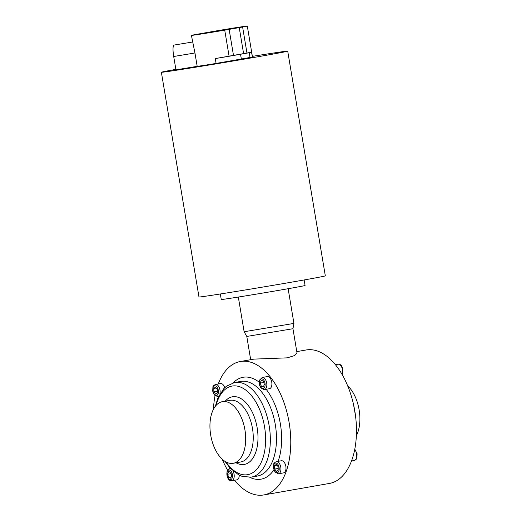 <?xml version="1.0" encoding="UTF-8"?>
<svg xmlns="http://www.w3.org/2000/svg" width="521" height="521" viewBox="0 0 521 521"><rect width="100%" height="100%" fill="white"/><g stroke="black" fill="none" stroke-linecap="round" stroke-linejoin="round"><path stroke-width="0.78" d="M232.933 470.88A6.161 3.406 80.1 0 1 233.805 478.63A6.161 3.406 80.1 0 1 231.767 480.753L236.821 479.867A6.161 3.406 -99.9 0 0 238.859 477.744A6.161 3.406 -99.9 0 0 239.276 475.217M304.147 279.953L305.072 285.482A42.494 0.495 170.5 0 1 286.42 289.018A42.494 0.495 170.5 0 1 243.431 296.234A42.494 0.495 170.5 0 1 221.256 299.51L220.331 293.981M288.133 288.719L293.935 323.411L244.128 331.74L246.791 336.442L250.679 359.692M293.935 323.411L292.952 328.718L246.791 336.442M296.781 351.61L306.061 349.988A67.743 37.479 80.1 0 1 354.834 411.173A67.743 37.479 80.1 0 1 329.454 483.436L263.763 494.95A67.743 37.479 -99.9 0 0 289.142 422.681A67.743 37.479 -99.9 0 0 240.376 361.502A67.743 37.479 -99.9 0 0 218.286 383.97M356.364 435.699A31.286 17.31 -99.9 0 0 359.132 409.903A31.286 17.31 -99.9 0 0 347.605 385.722M224.714 387.728A6.161 3.406 -99.9 0 0 223.333 384.98A6.161 3.406 -99.9 0 0 220.604 383.56L215.551 384.446A6.161 3.406 80.1 0 1 218.279 385.866A6.161 3.406 80.1 0 1 219.803 394.189M271.487 386.582A6.161 3.406 -99.9 0 0 271.089 379.822A6.161 3.406 -99.9 0 0 267.319 376.579L262.265 377.464A6.161 3.406 80.1 0 1 266.042 380.708A6.161 3.406 80.1 0 1 266.433 387.468A6.161 3.406 80.1 0 1 264.394 389.597L269.448 388.712A6.161 3.406 -99.9 0 0 271.487 386.582M278.481 473.771L283.535 472.886A6.161 3.406 -99.9 0 0 285.977 468.639A6.161 3.406 -99.9 0 0 284.134 462.173A6.161 3.406 -99.9 0 0 281.405 460.753L276.351 461.639A6.161 3.406 80.1 0 1 279.08 463.058A6.161 3.406 80.1 0 1 280.923 469.525A6.161 3.406 80.1 0 1 278.481 473.771L275.114 472.189L273.512 468.366L273.707 464.335C273.551 463.514 274.437 462.615 276.351 461.639M222.22 459.209A67.743 37.479 -99.9 0 0 227.547 470.118M234.476 480.277A67.743 37.479 -99.9 0 0 263.763 494.95M244.935 429.916A31.286 17.31 80.1 0 1 233.213 463.293A31.286 17.31 80.1 0 1 210.692 435.035A31.286 17.31 80.1 0 1 222.415 401.658A31.286 17.31 80.1 0 1 244.935 429.916M240.376 361.502L254.033 359.106L287.227 357.855L294.658 355.537L297.022 353.03L292.952 328.718M161.373 72.269L198.976 296.99A64.05 0.742 -9.5 0 0 209.598 295.628A64.05 0.742 -9.5 0 0 280.519 284.069A64.05 0.742 -9.5 0 0 325.312 275.85L287.709 51.13A64.05 0.742 170.5 0 1 242.916 59.348A64.05 0.742 170.5 0 1 171.989 70.908A64.05 0.742 170.5 0 1 161.373 72.269A64.05 0.742 170.5 0 1 175.857 69.365M252.372 56.366A64.05 0.742 170.5 0 1 277.094 52.491A64.05 0.742 170.5 0 1 287.709 51.13M230.536 28.551A28.329 0.326 -9.5 0 0 213.988 31.299L196.104 34.432A28.329 0.326 -9.5 0 0 191.415 35.402L194.952 52.986L173.701 56.489L175.942 69.847L197.185 66.343A28.329 0.326 -9.5 0 0 216.085 63.432L252.379 57.069A28.329 0.326 -9.5 0 0 252.483 57.023L247.299 26.05A28.329 0.326 -9.5 0 0 238.774 27.235M215.023 395.739A67.743 37.479 -99.9 0 0 213.46 409.239M278.201 470.17L276.469 471.362L274.671 469.076L274.606 465.598L276.345 464.406L278.142 466.692L278.201 470.17M278.175 468.464L274.671 469.076M276.957 465.188L274.606 465.598M263.281 381.014L264.362 384.335L263.392 387.031L261.353 386.406L260.279 383.078L261.242 380.382L263.281 381.014M263.769 385.983L261.353 386.406M263.756 382.473L260.279 383.078M213.805 388.405L215.544 387.214L217.342 389.5L217.4 392.971L215.668 394.169L213.87 391.883L213.805 388.405L216.156 387.995M217.374 391.271L213.87 391.883M231.018 28.889L238.156 27.639M216.241 31.468L216.182 31.104L218.657 30.648L217.518 30.824L215.733 31.156L215.798 31.52L223.607 30.185M191.415 35.402A28.329 0.326 -9.5 0 0 224.727 30.153L242.61 27.02A28.329 0.326 -9.5 0 0 247.299 26.05M229.774 29.163L231.467 28.85L231.409 28.486L223.743 30.159M213.812 31.788L215.557 31.507M215.42 31.534L214.418 31.455L215.401 31.54M173.701 56.489A11.084 2.195 -99.4 0 1 174.014 45.067A11.084 2.195 -99.4 0 1 174.04 45.067A11.084 2.195 -99.4 0 1 174.066 45.06M229.103 56.268A28.329 0.326 170.5 0 1 215.271 58.573L251.565 52.211A28.329 0.326 170.5 0 1 246.98 53.135L229.103 56.268L224.727 30.153M194.952 52.986L197.185 66.343M221.399 30.159L217.999 30.739L221.399 30.179M222.441 30.075L219.549 30.505L222.441 30.075L222.5 30.439M224.284 30.101L223.548 29.821M216.41 31.071L221.959 30.159L216.41 31.071L216.475 31.436M221.959 30.159L222.018 30.524M229.715 28.798L231.409 28.486M227.762 29.091L231.357 28.473L227.768 29.104M229.233 28.883L223.301 29.86L229.233 28.883L229.292 29.248M224.792 29.547L227.097 29.222L224.792 29.547M235.238 27.782L238.097 27.274L235.245 27.795M236.983 27.522L237.048 27.887M238.826 27.548L238.097 27.274M234.769 27.854L232.548 28.186L234.769 27.873M232.978 28.206L236.508 27.606L232.978 28.206L233.043 28.57M236.508 27.606L236.567 27.971M231.741 28.401L234.398 27.926L230.953 28.525L231.741 28.401L231.799 28.766M230.347 28.974L230.282 28.609L230.959 28.525M214.418 31.455L213.773 31.54L214.463 31.696M228.726 477.562L227.651 474.234L228.615 471.538L230.653 472.169L231.734 475.497L230.764 478.193L228.726 477.562L231.142 477.138M231.129 473.628L227.651 474.234M227.208 471.713A4.93 2.729 -99.9 0 0 228.361 478.584A4.93 2.729 -99.9 0 0 232.171 478.017A4.93 2.729 -99.9 0 0 231.024 471.147A4.93 2.729 -99.9 0 0 227.208 471.713M342.102 374.508A6.161 3.406 -99.9 0 0 342.225 374.189A6.161 3.406 -99.9 0 0 341.835 367.422A6.161 3.406 -99.9 0 0 338.057 364.179C342.05 364.596 341.301 366.074 342.59 367.937L342.766 373.811L342.277 374.82M351.538 460.968L354.273 460.486A6.161 3.406 -99.9 0 0 356.716 456.24A6.161 3.406 -99.9 0 0 354.873 449.773A6.161 3.406 -99.9 0 0 354.723 449.59M216.938 386.973A4.93 2.729 -99.9 0 0 213.122 387.539A4.93 2.729 -99.9 0 0 214.274 394.41A4.93 2.729 -99.9 0 0 218.084 393.843A4.93 2.729 -99.9 0 0 216.938 386.973M264.798 386.862A4.93 2.729 -99.9 0 0 263.652 379.991A4.93 2.729 -99.9 0 0 259.836 380.558A4.93 2.729 -99.9 0 0 260.988 387.429A4.93 2.729 -99.9 0 0 264.798 386.862M275.075 471.603A4.93 2.729 -99.9 0 0 278.885 471.036A4.93 2.729 -99.9 0 0 277.739 464.165A4.93 2.729 -99.9 0 0 273.922 464.732A4.93 2.729 -99.9 0 0 275.075 471.603M251.181 477.151L257.328 476.07A48.036 26.578 -99.9 0 0 275.329 424.83A48.036 26.578 -99.9 0 0 240.748 381.444L234.593 382.518A48.036 26.578 80.1 0 1 269.181 425.904A48.036 26.578 80.1 0 1 251.181 477.151L242.369 476.474L238.833 474.996L230.048 468.021L225 461.359M233.245 382.811A51.729 28.622 80.1 0 1 259.282 382.277M266.153 389.291A51.729 28.622 80.1 0 1 280.383 423.996A51.729 28.622 80.1 0 1 278.116 461.332M225.977 461.932A44.982 24.884 -99.9 0 0 255.375 470.717A44.982 24.884 -99.9 0 0 264.525 426.679A44.982 24.884 -99.9 0 0 241.086 387.298A44.982 24.884 -99.9 0 0 216.072 405.397M233.213 463.293L240.78 461.964A31.286 17.31 -99.9 0 0 252.496 428.594A31.286 17.31 -99.9 0 0 229.976 400.336L222.415 401.658M225.248 401.163A34.34 18.997 80.1 0 1 257.159 427.819A34.34 18.997 80.1 0 1 236.052 462.791M273.896 469.883A51.729 28.622 80.1 0 1 249.813 477.334M218.931 395.836A6.161 3.406 80.1 0 1 217.68 396.579L218.657 396.409M215.271 58.573L216.085 63.432M242.61 27.02L246.98 53.135M251.565 52.211L252.379 57.069M229.136 29.397L233.506 55.513M239.243 27.626L243.613 53.741M240.578 54.438L241.392 59.296M249.259 52.914L250.073 57.772M230.464 468.477L229.637 468.62A6.161 3.406 80.1 0 1 230.705 468.731M231.767 480.753C227.775 480.336 228.524 478.864 227.234 477.002L227.058 471.121L229.637 468.62M335.348 364.654L338.057 364.179M354.273 460.486C356.195 459.515 357.074 458.617 356.918 457.796L357.113 453.758L354.801 449.193M355.563 416.175L353.492 404.361M215.551 384.446C213.636 385.423 212.75 386.322 212.907 387.142L212.711 391.173L214.32 394.996L217.68 396.579M262.265 377.464L259.686 379.965C258.611 385.279 260.181 388.49 264.394 389.597M234.593 382.518L226.537 386.152L223.717 388.744L217.824 398.285L215.342 406.269M238.325 297.055L244.128 331.74M192.523 42.019L174.04 45.067M223.008 29.886L223.073 30.251"/></g></svg>
